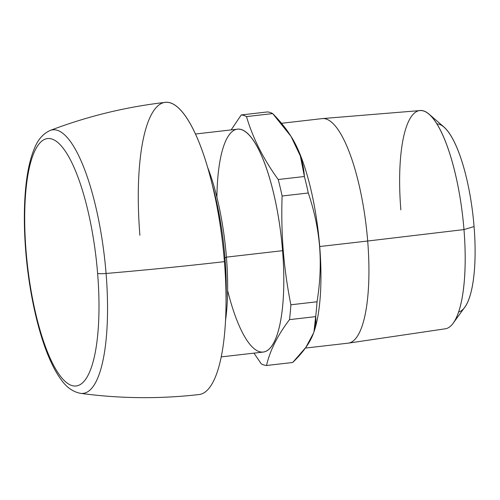<?xml version="1.0" encoding="UTF-8"?>
<svg xmlns="http://www.w3.org/2000/svg" width="500" height="500" viewBox="0 0 500 500"><rect width="100%" height="100%" fill="white"/><g stroke="black" fill="none" stroke-linecap="round" stroke-linejoin="round"><path stroke-width="0.75" d="M458.569 312A94.719 26.269 -96.6 0 0 474.069 226.556A94.719 26.269 -96.6 0 0 436.969 123.919M453.15 323.2A109.844 30.463 -96.6 0 0 463.981 229.575L474.069 226.556A94.719 26.269 83.4 0 1 464.731 307.294L453.15 323.2M429.156 114.237L444.044 127.106A94.719 26.269 83.4 0 1 474.069 226.556L463.981 229.575A109.844 30.463 -96.6 0 0 429.156 114.237A109.844 30.463 -96.6 0 0 400.85 209.875M313.744 332.494L313.744 332.494A113.025 31.344 -96.6 0 0 319.713 246.525L367.688 241.019A113.025 31.344 -96.6 0 0 322.594 118.569L420.163 110.569A109.844 30.463 83.4 0 1 463.981 229.575L367.688 241.019L463.981 229.575A109.844 30.463 83.4 0 1 445.219 328.812L348.381 343.131A113.025 31.344 -96.6 0 0 367.688 241.019A113.025 31.344 83.4 0 1 348.1 343.169L305.363 348.075M281.438 123.294L322.312 118.6A113.025 31.344 83.4 0 1 367.688 241.019L319.713 246.525A113.025 31.344 -96.6 0 0 291.344 136.894L291.344 136.894M290.988 136.325L291.637 137.356A113.025 31.344 83.4 0 1 319.713 246.525L319.6 246.594C318.081 228.637 314.306 210.769 308.281 193A126.05 34.956 -96.6 0 0 304.394 176.506L300.356 156.019L290.988 136.319L272.669 113.588A126.05 34.956 -96.6 0 0 267.419 111.944A126.05 34.956 83.4 0 1 272.669 113.588C292.45 133.5 303.025 154.475 304.394 176.506A126.05 34.956 83.4 0 1 308.281 193C314.306 210.769 318.081 228.637 319.6 246.594L319.713 246.525A113.025 31.344 83.4 0 1 313.969 331.85L315.669 316.631A126.05 34.956 -96.6 0 0 317.031 301.781C320.119 282.962 320.975 264.569 319.6 246.594C320.975 264.569 320.119 282.962 317.031 301.781A126.05 34.956 83.4 0 1 315.669 316.631C317.219 330.856 309.562 346.144 292.7 362.488L305.875 347.369L313.569 333.006M253.956 353.137L261.275 363.85A126.05 34.956 -96.6 0 0 266.525 365.494L292.7 362.488L266.525 365.494C269.9 350.7 277.556 335.412 289.494 319.637L315.669 316.631L289.494 319.637A126.05 34.956 -96.6 0 0 290.863 304.788L317.031 301.781L290.863 304.788C287.244 286.506 284.706 268.5 283.263 250.763C281.856 233.025 281.469 214.769 282.106 196.006L308.281 193L282.106 196.006A126.05 34.956 -96.6 0 0 278.219 179.513L304.394 176.506L278.219 179.513C263.363 159.031 252.787 138.056 246.5 116.587L272.669 113.588L246.5 116.587A126.05 34.956 -96.6 0 0 241.244 114.95L267.419 111.944L241.244 114.95L231.131 129.913L241.244 114.95A126.05 34.956 83.4 0 1 246.5 116.587C252.787 138.056 263.363 159.031 278.219 179.513A126.05 34.956 83.4 0 1 282.106 196.006C281.469 214.769 281.856 233.025 283.263 250.763C284.706 268.5 287.244 286.506 290.863 304.788A126.05 34.956 83.4 0 1 289.494 319.637C277.556 335.412 269.9 350.7 266.525 365.494A126.05 34.956 83.4 0 1 261.275 363.85L253.956 353.137M227.619 290.469A112.181 31.113 -96.6 0 0 267.744 350.2A112.181 31.113 -96.6 0 0 282.575 250.688L283.263 250.763L282.575 250.688A112.181 31.113 -96.6 0 0 246.475 132.45A112.181 31.113 -96.6 0 0 216.912 197.231M226.431 257.137A112.181 31.113 -96.6 0 0 207.919 168.088A112.181 31.113 83.4 0 1 226.431 257.137L282.575 250.688L226.431 257.137A112.181 31.113 83.4 0 1 225.469 320.894A112.181 31.113 -96.6 0 0 226.431 257.137L224.988 257.969L226.431 257.137M195.556 134L237.544 129.175A112.181 31.113 83.4 0 1 282.575 250.688A112.181 31.113 83.4 0 1 263.137 352.081L221.156 356.9M226.006 301.537A117.644 32.625 -96.6 0 0 224.988 257.969A117.644 32.625 -96.6 0 0 212.838 186.819A117.644 32.625 83.4 0 1 224.988 257.969L224.119 258.069L224.988 257.969A117.644 32.625 83.4 0 1 226.006 301.537M97.619 273.438A124.494 34.525 83.4 0 1 71.762 385.513A124.494 34.525 83.4 0 1 26.069 251.106A124.494 34.525 83.4 0 1 51.931 139.031A124.494 34.525 83.4 0 1 97.619 273.438A8.406 0.981 -4.6 0 0 106.081 273.469A132.656 36.788 83.4 0 1 80.481 393.331A132.656 36.788 -96.6 0 0 106.081 273.469A8.406 0.981 175.4 0 1 97.619 273.438A124.494 34.525 -96.6 0 0 51.931 139.031A124.494 34.525 -96.6 0 0 26.069 251.106A124.494 34.525 -96.6 0 0 71.762 385.513A124.494 34.525 -96.6 0 0 97.619 273.438M224.419 261.644A147.056 40.781 83.4 0 0 165.387 102.356C125.806 106.925 87.444 116.275 50.294 130.4C43.25 133.581 38.019 139.45 34.606 147.994C30.213 158.238 27.231 171.644 25.663 188.225C23.881 207.119 23.9 227.994 25.719 250.863A8.406 0.981 -4.6 0 0 26.069 251.106A8.406 0.981 175.4 0 1 25.719 250.863C28.944 291.756 38.25 333.7 50.2 360.238C53.675 368.056 57.375 374.6 61.312 379.881C66.556 387.356 72.944 391.838 80.481 393.331C119.869 398.669 159.35 399.075 198.938 394.556A147.056 40.781 83.4 0 0 224.419 261.644C185.794 266.075 146.35 270.019 106.081 273.469A132.656 36.788 -96.6 0 0 50.294 130.4A132.656 36.788 83.4 0 1 106.081 273.469C146.35 270.019 185.794 266.075 224.419 261.644A147.056 40.781 -96.6 0 0 170.45 102.881A147.056 40.781 -96.6 0 0 139.9 235.269"/></g></svg>

